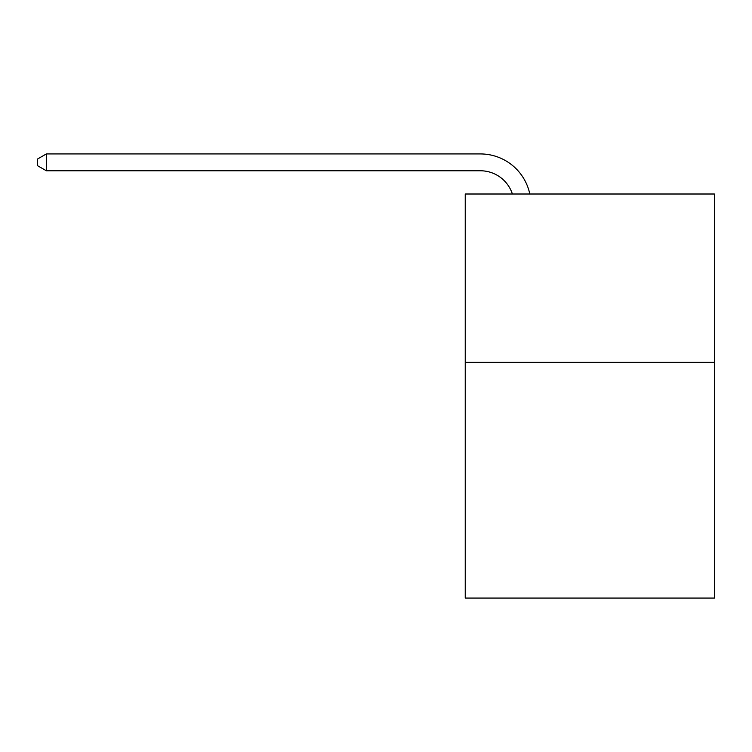 <?xml version="1.0" encoding="UTF-8"?>
<svg xmlns="http://www.w3.org/2000/svg" width="752" height="752" viewBox="0 0 752 752"><rect width="100%" height="100%" fill="white"/><g stroke="black" fill="none" stroke-linecap="round" stroke-linejoin="round"><path stroke-width="1.13" d="M714.4 362.361L714.4 598.066L465.234 598.066L465.234 194.007L714.4 194.007L714.4 362.361L465.234 362.361M512.394 194.007A33.671 33.671 -61.3 0 0 480.378 170.77L46.351 170.77L37.6 165.722L37.6 158.982L46.351 153.934L480.378 153.934A50.506 50.506 118.7 0 1 529.803 194.007M46.351 153.934L46.351 170.77"/></g></svg>
